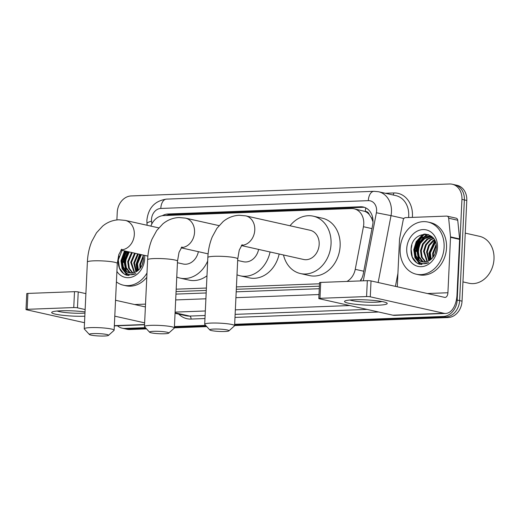 <?xml version="1.0" encoding="UTF-8"?>
<svg xmlns="http://www.w3.org/2000/svg" width="520" height="520" viewBox="0 0 520 520"><rect width="100%" height="100%" fill="white"/><g stroke="black" fill="none" stroke-linecap="round" stroke-linejoin="round"><path stroke-width="0.78" d="M346.976 281.431A16.036 13.052 -77.4 0 0 355.238 269.334L363.435 226.707A16.036 13.052 -77.4 0 0 363.766 223.938A16.036 13.052 -77.4 0 0 354.075 208.786A16.036 13.052 -77.4 0 0 351.332 208.54L163.612 215.592A16.036 13.052 -77.4 0 0 150.865 226.115M373.016 221.891L371.462 217.874L369.226 214.526A5.343 4.349 -77.4 0 0 365.332 211.445A16.036 9.107 -92.2 0 1 365.742 207.87M365.332 211.445L365.099 211.452A16.036 13.052 102.6 0 1 369.226 214.526M176.078 291.564L206.297 290.427M236.314 289.296L319.391 286.175M361.023 279.949A16.036 0.338 10.9 0 0 360.633 279.877L361.699 278.661M365.099 211.452L354.075 208.786M176.189 289.178L206.408 288.041M236.425 286.917L319.507 283.79M360.412 280.923A16.036 13.052 -77.4 0 0 363.246 273.949L372.678 224.926A16.036 13.052 -77.4 0 0 373.003 222.157A16.036 13.052 -77.4 0 0 363.311 207.006A16.036 13.052 -77.4 0 0 360.568 206.758L167.999 213.993A16.036 13.052 -77.4 0 0 162.312 215.722M166.251 215.494A16.036 13.052 102.6 0 1 170.424 214.539L362.986 207.298A16.036 13.052 102.6 0 1 364.507 207.35M123.227 262.366A21.379 17.407 102.6 0 1 126.288 251.29A21.379 17.407 102.6 0 0 123.227 262.366M416.039 251.362A21.379 17.407 102.6 0 1 419.211 240.084A21.379 17.407 102.6 0 0 416.039 251.362M420.426 238.108A21.379 17.407 102.6 0 1 423.963 234.065A21.379 17.407 102.6 0 0 420.426 238.108M116.89 219.928L117.247 212.336A16.036 13.052 102.6 0 1 131.19 195.942L449.501 183.983A16.036 13.052 102.6 0 1 452.25 184.23A16.036 13.052 102.6 0 1 461.942 199.381L457.191 300.066A16.036 13.052 102.6 0 1 443.255 316.459L234.663 324.298M145.392 327.659L124.943 328.425A16.036 13.052 102.6 0 1 122.194 328.178A16.036 13.052 102.6 0 1 117.448 325.78M205.628 325.39L174.428 326.567M452.25 184.23L457.093 185.315A16.036 13.052 102.6 0 1 466.785 200.467L462.04 301.151L459.615 300.606A16.036 13.052 102.6 0 1 445.679 316.999L234.631 324.935L445.679 316.999A16.036 13.052 102.6 0 0 459.615 300.606L464.366 199.927L459.615 300.606L457.191 300.066M454.675 184.769A16.036 13.052 102.6 0 1 464.366 199.927A16.036 13.052 102.6 0 0 454.675 184.769M146.523 328.881L129.785 329.511L127.367 328.965A16.036 13.052 102.6 0 1 124.618 328.718A16.036 13.052 102.6 0 0 127.367 328.965L145.958 328.269L127.367 328.965L124.943 328.425M206.193 326.001L174.395 327.197L206.193 326.001M125.652 262.906A21.379 17.407 102.6 0 1 127.491 254.442A21.379 17.407 102.6 0 0 125.652 262.906M418.464 251.901A21.379 17.407 102.6 0 1 420.303 243.438A21.379 17.407 102.6 0 0 418.464 251.901M421.909 240.136A21.379 17.407 102.6 0 1 424.502 236.516A21.379 17.407 102.6 0 0 421.909 240.136M424.95 236.015A21.379 17.407 102.6 0 1 426.849 234.202A21.379 17.407 102.6 0 0 424.95 236.015M175.962 294.099L206.174 292.968M236.191 291.837L319.274 288.717M424.769 234.019A21.379 17.407 -77.4 0 0 421.766 237.231M420.817 238.563A21.379 17.407 -77.4 0 0 416.644 251.498M126.893 251.427A21.379 17.407 -77.4 0 0 123.838 262.502M462.04 301.151A16.036 13.052 102.6 0 1 448.097 317.544L234.598 325.565M206.758 326.612L174.369 327.834M129.785 329.511A16.036 13.052 102.6 0 1 127.043 329.257L122.194 328.178M353.75 299.78A21.379 2.6 2.7 0 1 386.757 302.919A21.379 2.6 2.7 0 1 377.981 305.201A21.379 2.6 2.7 0 1 353.918 304.096A21.379 2.6 2.7 0 1 345.02 300.957A21.379 2.6 2.7 0 1 353.75 299.78M349.941 300.014A17.102 2.08 -177.3 0 0 375.674 302.211A17.102 2.08 -177.3 0 0 381.953 301.522M397.287 286.793L399.529 239.258A2.672 2.178 -77.4 0 1 399.581 238.797L403.215 219.915A2.672 2.178 -77.4 0 1 405.483 217.646L446.596 216.099A2.672 2.178 -77.4 0 1 447.05 216.144L456.137 218.172A2.672 2.178 102.6 0 1 457.743 220.239L459.602 238.914A2.672 2.178 102.6 0 1 459.615 239.375L457.002 294.781A21.379 12.142 -92.2 0 1 445.692 313.443A21.379 12.142 -92.2 0 1 443.885 313.274L370.286 296.822A2.672 0.325 -177.3 0 0 366.568 296.562L367.322 280.663A2.672 0.325 2.7 0 1 371.033 280.923L444.639 297.375A5.343 3.035 87.8 0 0 445.088 297.414A5.343 3.035 87.8 0 0 447.915 292.753L450.528 237.341A2.672 2.178 -77.4 0 0 450.515 236.886L448.656 218.212A2.672 2.178 -77.4 0 0 447.05 216.144M445.692 313.443L394.687 315.354A21.379 12.142 -92.2 0 1 392.886 315.192L319.28 298.733A2.672 0.325 -177.3 0 1 318.812 298.526A2.672 0.325 -177.3 0 1 319.969 298.317L366.568 296.562M318.812 298.526L319.56 282.633A2.672 0.325 2.7 0 1 320.717 282.418L367.322 280.663M465.244 233.123L479.459 236.301A24.05 19.578 102.6 0 1 494 259.031A24.05 19.578 102.6 0 1 468.969 283.244L462.95 281.899M400.134 248.95A26.721 21.756 102.6 0 1 427.947 222.047A26.721 21.756 102.6 0 1 444.1 247.299A26.721 21.756 102.6 0 1 416.286 274.209A26.721 21.756 102.6 0 1 400.134 248.95M427.947 222.047L430.372 222.586A26.721 21.756 102.6 0 1 446.524 247.845A26.721 21.756 102.6 0 1 418.71 274.749L416.286 274.209M418.678 263.926L419.959 264.303L428.747 262.665C422.617 265.219 418.262 263.185 415.688 256.562A13.364 10.881 102.6 0 0 422.234 261.846A13.364 10.881 102.6 0 0 430.865 259.48C434.109 256.724 435.91 253 436.274 248.306C437.847 229.151 411.723 230.419 411.073 249.002C410.735 256.347 413.27 261.32 418.678 263.926M437.502 247.546A18.707 15.229 102.6 0 1 421.239 266.675A18.707 15.229 102.6 0 1 406.731 248.703A18.707 15.229 102.6 0 1 422.994 229.58A18.707 15.229 102.6 0 1 437.502 247.546M431.06 236.633L424.769 238.563L420.264 243.503L418.229 250.127L419.133 256.639L422.675 261.281L424.021 262.054M430.697 236.483L424.015 238.394L419.51 243.334L417.469 249.958L418.379 256.471L421.922 261.111L423.618 262.041M432.471 237.412L427.798 239.239L423.293 244.179L421.259 250.803L422.156 257.296L425.672 261.937M432.126 237.192L427.043 239.07L422.539 244.01L420.498 250.633L421.408 257.147L425.256 261.995M433.57 238.55L430.826 239.915L426.322 244.862L424.288 251.478L427.401 261.489M433.316 238.225L430.072 239.746L425.568 244.692L423.527 251.31L426.966 261.632M434.571 240.149L429.351 245.537L427.317 252.161L429.228 260.631M434.324 239.701L433.101 240.422L428.597 245.369L426.556 251.992L428.76 260.891M435.5 242.339L430.346 252.837L431.197 259.207M435.279 241.716L429.585 252.668L430.684 259.63M436.209 245.629L433.375 253.513L433.44 256.698M436.072 244.628L432.614 253.344L432.835 257.504M432.185 236.977L429.215 236.022L420.986 237.712L416.481 242.658L414.44 249.281L415.688 256.562M429.591 236.113L421.74 237.881L417.235 242.827L415.2 249.451L416.104 255.964L419.647 260.605L422.435 261.885M432.868 237.686L429.215 236.022M431.866 236.685L431.457 236.652M431.776 236.607L431.087 236.509M436.228 248.917L435.038 253.754M434.798 240.604L428.909 253.136L429.78 260.293M428.246 234.572L425.23 235.957M424.275 236.594L419.094 242.587L416.793 250.425L418.594 259.733M424.84 234.019L421.616 235.658L416.188 241.683L413.764 249.75L414.928 257.686L419.289 263.347L421.506 264.531M434.947 240.916L429.293 253.221L430.066 260.097M428.545 234.683L425.925 235.853M425.191 236.308L419.594 242.444L417.176 250.51L419.244 260.299M425.425 234.033L421.993 235.742L416.566 241.768L414.147 249.834L415.304 257.771L419.666 263.432L421.707 264.543M411.834 245.18L411.119 249.158L412.276 257.094L416.637 262.75L420.147 264.342M213.947 329.056A9.62 1.17 -177.3 0 0 209.853 329.966A9.62 1.17 -177.3 0 0 224.848 331.494A9.62 1.17 -177.3 0 0 228.93 330.863A9.62 1.17 -177.3 0 0 224.406 329.505A9.62 1.17 -177.3 0 0 213.947 329.056M209.853 329.966L204.802 324.5A14.963 1.82 2.7 0 1 204.698 324.266A14.963 1.82 2.7 0 1 211.166 323.076A14.963 1.82 2.7 0 1 226.636 323.687A14.963 1.82 2.7 0 1 234.598 325.676A14.963 1.82 2.7 0 1 234.475 325.897L228.93 330.863M241.391 245.564L303.602 259.474A14.963 12.181 -77.4 0 0 319.176 244.4A14.963 12.181 -77.4 0 0 310.128 230.263L245.733 215.865L239.2 215.267C233.175 215.586 227.806 217.692 223.1 221.598L216.957 228.274L212.258 236.867C209.664 243.204 208.195 250.081 207.844 257.498L204.698 324.266M290.03 225.764A29.399 23.933 102.6 0 1 313.281 216.177A29.399 23.933 102.6 0 1 331.045 243.958A29.399 23.933 102.6 0 1 300.456 273.553A29.399 23.933 102.6 0 1 283.498 254.976M313.281 216.177L322.368 218.212A29.399 23.933 102.6 0 1 340.132 245.986A29.399 23.933 102.6 0 1 309.543 275.587L300.456 273.553M153.712 331.318A9.62 1.17 -177.3 0 0 149.617 332.228A9.62 1.17 -177.3 0 0 164.619 333.756A9.62 1.17 -177.3 0 0 168.694 333.132A9.62 1.17 -177.3 0 0 164.171 331.767A9.62 1.17 -177.3 0 0 153.712 331.318M149.617 332.228L144.566 326.762A14.963 1.82 2.7 0 1 144.463 326.534A14.963 1.82 2.7 0 1 150.93 325.344A14.963 1.82 2.7 0 1 166.406 325.949A14.963 1.82 2.7 0 1 174.363 327.945A14.963 1.82 2.7 0 1 174.239 328.159L168.694 333.132M237.672 260.462L243.367 261.736A14.963 12.181 -77.4 0 0 258.603 249.411M270.069 251.972A29.399 23.933 102.6 0 1 240.221 275.821A29.399 23.933 102.6 0 1 236.997 274.8M279.156 254.007A29.399 23.933 102.6 0 1 249.308 277.849L240.221 275.821M93.477 333.58A9.62 1.17 -177.3 0 0 89.388 334.497A9.62 1.17 -177.3 0 0 104.384 336.018A9.62 1.17 -177.3 0 0 108.459 335.394A9.62 1.17 -177.3 0 0 103.942 334.035A9.62 1.17 -177.3 0 0 93.477 333.58M89.388 334.497L84.338 329.024A14.963 1.82 2.7 0 1 84.234 328.796A14.963 1.82 2.7 0 1 90.701 327.606A14.963 1.82 2.7 0 1 106.171 328.218A14.963 1.82 2.7 0 1 114.127 330.207A14.963 1.82 2.7 0 1 114.003 330.428L108.459 335.394M177.437 262.724L183.138 263.998A14.963 12.181 -77.4 0 0 198.367 251.674M207.681 261.014A29.399 23.933 102.6 0 1 179.985 278.083A29.399 23.933 102.6 0 1 176.761 277.062M206.986 275.776A29.399 23.933 102.6 0 1 189.072 280.111L179.985 278.083M84.825 316.219A21.379 2.6 2.7 0 1 60.938 315.081A21.379 2.6 2.7 0 1 52.208 311.961A21.379 2.6 2.7 0 1 60.938 310.791A21.379 2.6 2.7 0 1 85.026 311.896M57.129 311.019A17.102 2.08 -177.3 0 0 82.862 313.216A17.102 2.08 -177.3 0 0 84.974 313.105M144.638 322.842L114.79 316.167M85.144 309.543L77.474 307.827A2.672 0.325 -177.3 0 0 73.755 307.567L74.51 291.675A2.672 0.325 2.7 0 1 78.221 291.928L85.891 293.644M27.157 309.322A2.672 0.325 -177.3 0 0 26 309.536L26.747 293.637A2.672 0.325 2.7 0 1 27.905 293.423L27.157 309.322L73.755 307.567M26 309.536A2.672 0.325 -177.3 0 0 26.468 309.745L84.52 322.719M27.905 293.423L74.51 291.675M115.544 300.267L145.392 306.943M122.09 250.354L118.261 260.013C117.923 267.351 120.458 272.331 125.866 274.937L127.147 275.308L135.935 273.669C129.805 276.231 125.45 274.19 122.876 267.566A13.364 10.881 102.6 0 0 129.422 272.851A13.364 10.881 102.6 0 0 138.053 270.491C141.297 267.728 143.097 264.004 143.462 259.311L143.149 255.06M144.619 255.392A18.707 15.229 102.6 0 1 144.697 258.557A18.707 15.229 102.6 0 1 133.705 276.387A18.707 15.229 102.6 0 1 116.903 271.421M129.259 251.953L125.418 261.131L126.328 267.644L129.87 272.285L131.209 273.065M128.505 251.784L124.657 260.962L125.567 267.475L129.109 272.116L130.806 273.046M132.288 252.636L128.447 261.814L129.344 268.3L132.867 272.942M131.534 252.467L127.686 261.644L128.596 268.151L132.444 273M135.317 253.311L131.476 262.49L134.589 272.493M134.563 253.143L130.715 262.32L134.154 272.642M138.346 253.988L134.505 263.166L136.416 271.642M137.592 253.819L133.744 262.997L135.948 271.895M141.375 254.664L137.534 263.842L138.385 270.212M140.621 254.494L136.773 263.673L137.872 270.634M143.397 256.633L140.562 264.517L140.627 267.703M143.26 255.639L139.802 264.349L140.023 268.508M126.23 251.277L122.388 260.455L123.299 266.968L126.841 271.609L129.623 272.896M125.476 251.108L121.628 260.286L122.876 267.566M146.991 272.994A26.721 21.756 102.6 0 1 123.474 285.214A26.721 21.756 102.6 0 1 116.409 281.899M146.783 277.349A26.721 21.756 102.6 0 1 125.898 285.753L123.474 285.214M143.416 259.922L142.227 264.758M139.659 254.28L136.097 264.141L136.968 271.297M127.543 251.57L123.981 261.437L125.788 270.745M124.514 250.894L120.952 260.761L122.116 268.69L126.477 274.352L128.694 275.535M140.036 254.364L136.481 264.225L137.254 271.102M127.92 251.654L124.365 261.521L126.431 271.31M124.891 250.978L121.335 260.845L122.492 268.775L126.854 274.437L128.895 275.548M119.028 256.185L118.306 260.163L119.463 268.099L123.825 273.761L127.335 275.346M371.963 228.618L363.435 226.707M371.462 217.874A16.036 0.338 10.9 0 1 372.756 218.114M168.064 215.43A16.036 9.107 -92.2 0 1 168.181 214.851M363.766 271.239L355.238 269.334M362.986 207.298L360.568 206.758M363.298 280.82L376.389 212.758A10.693 8.704 -77.4 0 0 376.61 210.919A10.693 8.704 -77.4 0 0 368.316 200.649L160.797 208.448A10.693 8.704 -77.4 0 0 151.508 219.375A10.693 8.704 -77.4 0 0 151.554 221.214L151.827 223.944M368.316 200.649A10.693 6.071 87.8 0 1 373.971 191.321L378.541 191.737A21.379 17.407 102.6 0 1 391.463 211.939A21.379 17.407 102.6 0 1 391.021 215.631L403.878 218.504M373.971 191.321L166.452 199.121C154.83 200.857 148.31 207.896 146.887 220.227L146.972 223.626A10.693 2.333 -5.7 0 1 151.554 221.214M385.392 193.264L393.776 192.953A2.672 1.515 -92.2 0 1 393.036 194.974M393.776 192.953A24.05 19.578 102.6 0 1 412.438 216.053A24.05 19.578 102.6 0 1 412.347 217.386M408.584 217.529A21.379 17.407 -77.4 0 0 408.726 215.8A21.379 17.407 -77.4 0 0 395.804 195.598L378.541 191.737M378.593 311.994A24.05 19.578 102.6 0 1 377.793 312.046L234.988 317.414M204.971 318.539L191.055 319.065A24.05 19.578 102.6 0 1 178.756 314.125M443.255 316.459L448.097 317.544M461.942 199.381L466.785 200.467M376.389 212.758L391.021 215.631L378.151 282.516M395.415 286.37L397.924 273.364M175.078 312.812L189.664 316.075L205.114 315.497M175.052 313.293L185.998 315.744A21.379 17.407 -77.4 0 0 189.664 316.075A2.672 1.515 -92.2 0 1 191.055 319.065M349.759 305.552L235.339 309.849M205.322 310.98L175.11 312.111M235.131 314.366L367.022 309.406M175.682 299.93L205.9 298.792M235.917 297.668L319 294.541M166.452 199.121A10.693 6.071 87.8 0 0 160.797 208.448M170.424 214.539L167.999 213.993M392.886 315.192L443.885 313.274M320.717 282.418L319.969 298.317M427.407 293.521L447.915 292.753M459.615 239.375L450.528 237.341M371.033 280.923L370.286 296.822M450.515 236.886L459.602 238.914M457.743 220.239L448.656 218.212M241.572 245.317A14.963 12.181 -77.4 0 0 241.768 245.31A14.963 12.181 -77.4 0 0 254.781 230.009A14.963 12.181 -77.4 0 0 245.733 215.865M242.164 244.667L239.258 250.094L237.744 258.908A14.963 1.82 -177.3 0 0 229.788 256.919A14.963 1.82 -177.3 0 0 214.311 256.308A14.963 1.82 -177.3 0 0 207.844 257.498M181.344 247.578A14.963 12.181 -77.4 0 0 181.539 247.572A14.963 12.181 -77.4 0 0 194.545 232.271A14.963 12.181 -77.4 0 0 185.504 218.127L178.971 217.529C172.946 217.847 167.577 219.96 162.864 223.86L156.722 230.536L152.029 239.135C149.435 245.466 147.966 252.343 147.615 259.766L144.463 326.534M181.935 246.928L179.023 252.356L177.508 261.17A14.963 1.82 -177.3 0 0 169.553 259.181A14.963 1.82 -177.3 0 0 154.083 258.57A14.963 1.82 -177.3 0 0 147.615 259.766M121.108 249.841A14.963 12.181 -77.4 0 0 121.303 249.834A14.963 12.181 -77.4 0 0 134.316 234.54A14.963 12.181 -77.4 0 0 125.268 220.395L118.736 219.791C112.71 220.109 107.341 222.222 102.635 226.122L96.492 232.804L91.793 241.397C89.2 247.728 87.731 254.605 87.38 262.028L84.234 328.796M121.7 249.197L118.794 254.625L117.28 263.439A14.963 1.82 -177.3 0 0 109.323 261.443A14.963 1.82 -177.3 0 0 93.847 260.839A14.963 1.82 -177.3 0 0 87.38 262.028M114.341 325.656L144.56 324.526M134.595 304.531L145.522 304.122M78.221 291.928L77.474 307.827M146.972 223.626L147.141 225.284M237.744 258.908L234.598 325.676M219.018 225.622L185.504 218.127M177.508 261.17L174.363 327.945M208.117 253.858L181.155 247.826M158.788 227.883L125.268 220.395M117.28 263.439L114.127 330.207M147.881 256.12L120.926 250.094M114.335 325.897L144.547 324.76"/></g></svg>
